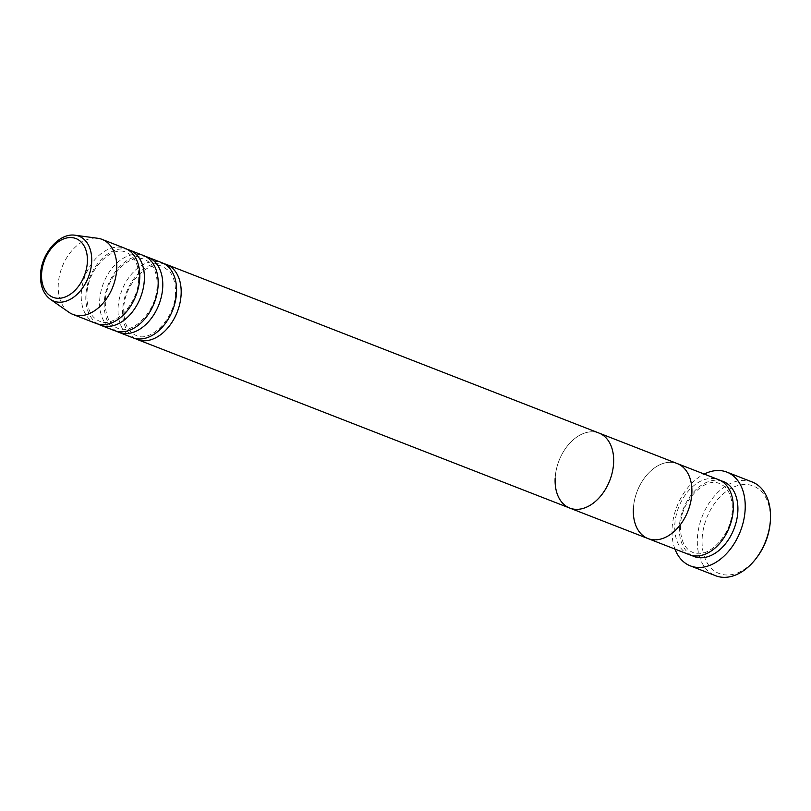 <?xml version="1.0" encoding="UTF-8"?>
<svg xmlns="http://www.w3.org/2000/svg" width="811" height="811" viewBox="0 0 811 811"><rect width="100%" height="100%" fill="white"/><g stroke="black" fill="none" stroke-linecap="round" stroke-linejoin="round"><path stroke-width="0.61" stroke-dasharray="4.05 3.04" d="M756.754 557.562A46.957 31.781 111.3 0 1 719.894 573.772A46.957 31.781 111.3 0 1 702.133 538.484A46.957 31.781 111.3 0 1 738.628 485.353A46.957 31.781 111.3 0 1 770.318 521.027A46.957 31.781 111.3 0 1 770.156 523.176M752.192 481.977A50.312 34.052 -68.7 0 0 697.399 538.21A50.312 34.052 -68.7 0 0 715.657 575.739M689.401 554.704A40.256 27.25 111.3 0 1 674.803 524.687A40.256 27.25 111.3 0 1 718.637 479.696M633.391 508.538A40.256 27.25 111.3 0 1 677.226 463.557A40.256 27.25 -68.7 0 0 633.391 508.538A40.256 27.25 -68.7 0 0 647.989 538.565M674.965 549.077A50.312 34.052 111.3 0 1 672.096 528.346A50.312 34.052 111.3 0 1 704.201 474.07M132.68 337.711A40.256 27.25 111.3 0 1 118.082 307.693A40.256 27.25 111.3 0 1 161.916 262.703M135.042 338.451A40.256 27.25 111.3 0 1 122.684 309.488A40.256 27.25 111.3 0 1 164.157 263.757M114.28 330.543A40.256 27.25 111.3 0 1 99.672 300.516A40.256 27.25 111.3 0 1 143.517 255.536M116.642 331.283A40.256 27.25 111.3 0 1 104.274 302.31A40.256 27.25 111.3 0 1 145.757 256.58M95.87 323.366A40.256 27.25 111.3 0 1 81.272 293.339A40.256 27.25 111.3 0 1 125.107 248.359M98.232 324.106A40.256 27.25 111.3 0 1 85.875 295.133A40.256 27.25 111.3 0 1 127.347 249.413M555.17 478.054A40.256 27.25 111.3 0 1 599.015 433.074A40.256 27.25 -68.7 0 0 555.17 478.054A40.256 27.25 111.3 0 0 569.778 508.081M68.945 312.296A40.256 27.25 111.3 0 1 58.27 284.377A40.256 27.25 111.3 0 1 97.796 238.282M691.763 555.444A40.256 27.25 111.3 0 1 679.395 526.471A40.256 27.25 111.3 0 1 720.878 480.751M50.343 299.3A34.822 23.57 111.3 0 1 41.097 275.142A34.822 23.57 111.3 0 1 75.301 235.261M680.449 525.761C680.328 540.004 684.484 548.915 692.918 552.473C706.888 559.925 731.816 535.797 732.191 510.433C732.505 503.54 731.461 497.67 729.059 492.814C726.707 488.242 723.594 485.211 719.722 483.721C705.742 476.27 680.824 500.397 680.449 525.761M175.47 293.44C175.095 318.804 150.177 342.931 136.197 335.48C127.773 331.922 123.617 323.011 123.728 308.768C124.103 283.414 149.031 259.277 163.001 266.728L168.85 270.742C171.02 272.415 176.129 280.565 175.47 293.44M157.07 286.273C156.685 311.627 131.767 335.754 117.798 328.313C109.363 324.745 105.207 315.844 105.329 301.591C105.704 276.237 130.622 252.109 144.591 259.55C148.474 261.041 151.586 264.072 153.938 268.644C156.341 273.5 157.385 279.379 157.07 286.273M138.661 279.096C138.286 304.46 113.368 328.587 99.388 321.136C90.964 317.577 86.807 308.667 86.919 294.423C87.304 269.059 112.222 244.932 126.192 252.383C130.064 253.873 133.176 256.905 135.528 261.477C137.941 266.332 138.985 272.202 138.661 279.096"/><path stroke-width="1.22" d="M690.343 565.875L715.657 575.739A50.312 34.052 -68.7 0 0 755.923 558.657A50.312 34.052 -68.7 0 0 770.288 521.808A50.312 34.052 -68.7 0 0 770.45 519.506A50.312 34.052 -68.7 0 0 752.192 481.977L726.889 472.114A50.312 34.052 111.3 0 1 745.147 509.643A50.312 34.052 111.3 0 1 690.343 565.875A50.312 34.052 111.3 0 1 674.965 549.077M164.157 263.757A40.256 27.25 111.3 0 1 166.519 264.498L599.015 433.074A40.256 27.25 111.3 0 1 613.613 463.091A40.256 27.25 -68.7 0 0 599.015 433.074L677.226 463.557A40.256 27.25 111.3 0 1 691.834 493.585A40.256 27.25 -68.7 0 0 677.226 463.557L718.637 479.696A40.256 27.25 111.3 0 1 733.235 509.724A40.256 27.25 111.3 0 1 689.401 554.704L647.989 538.565A40.256 27.25 111.3 0 1 633.391 508.538M704.201 474.07A50.312 34.052 111.3 0 1 726.889 472.114M691.834 493.585A40.256 27.25 111.3 0 1 647.989 538.565A40.256 27.25 -68.7 0 0 691.834 493.585M770.288 521.808L770.156 523.176A46.957 31.781 111.3 0 1 756.754 557.562L755.923 558.657M145.757 256.58A40.256 27.25 111.3 0 1 148.119 257.33L161.916 262.703A40.256 27.25 111.3 0 1 176.524 292.73A40.256 27.25 111.3 0 1 132.68 337.711L118.882 332.328A40.256 27.25 111.3 0 1 116.642 331.283M166.519 264.498A40.256 27.25 111.3 0 1 181.117 294.525A40.256 27.25 111.3 0 1 137.282 339.505A40.256 27.25 111.3 0 1 135.042 338.451M127.347 249.413A40.256 27.25 111.3 0 1 129.709 250.153L143.517 255.536A40.256 27.25 111.3 0 1 158.115 285.553A40.256 27.25 111.3 0 1 114.28 330.543L100.473 325.16A40.256 27.25 111.3 0 1 98.232 324.106M148.119 257.33A40.256 27.25 111.3 0 1 162.717 287.347A40.256 27.25 111.3 0 1 118.882 332.328M75.301 235.261L97.796 238.282A40.256 27.25 111.3 0 1 102.105 239.397L125.107 248.359A40.256 27.25 111.3 0 1 139.715 278.386A40.256 27.25 111.3 0 1 95.87 323.366L72.868 314.394A40.256 27.25 111.3 0 1 68.945 312.296L50.343 299.3A34.822 23.57 111.3 0 0 76.427 294.93A34.822 23.57 111.3 0 0 91.663 262.196A34.822 23.57 111.3 0 0 75.301 235.261C59.254 232.473 41.179 253.731 40.55 274.503C40.104 285.695 43.368 293.967 50.343 299.3M129.709 250.153A40.256 27.25 111.3 0 1 144.317 280.17A40.256 27.25 111.3 0 1 100.473 325.16M102.105 239.397A40.256 27.25 111.3 0 1 116.703 269.414A40.256 27.25 111.3 0 1 72.868 314.394M613.613 463.091A40.256 27.25 111.3 0 1 569.778 508.081A40.256 27.25 -68.7 0 0 613.613 463.091M555.17 478.054A40.256 27.25 -68.7 0 0 569.778 508.081L647.989 538.565M720.878 480.751A40.256 27.25 111.3 0 1 737.838 511.518A40.256 27.25 111.3 0 1 721.192 548.459A40.256 27.25 111.3 0 1 691.763 555.444M87.365 262.075A31.517 21.339 -68.7 0 0 66.096 238.12A31.517 21.339 -68.7 0 0 41.594 273.783A31.517 21.339 -68.7 0 0 62.873 297.738A31.517 21.339 -68.7 0 0 87.365 262.075M137.282 339.505L569.778 508.081"/></g></svg>

